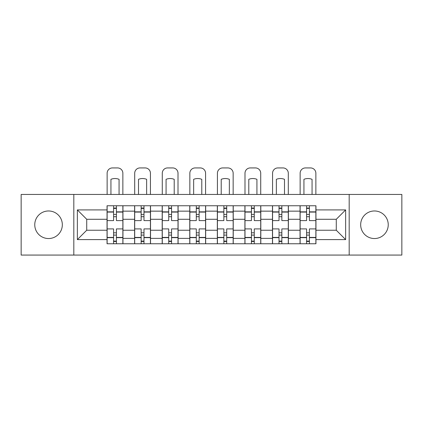 <?xml version="1.0" encoding="UTF-8"?>
<svg xmlns="http://www.w3.org/2000/svg" width="423" height="423" viewBox="0 0 423 423"><rect width="100%" height="100%" fill="white"/><g stroke="black" fill="none" stroke-linecap="round" stroke-linejoin="round"><path stroke-width="0.63" d="M374.455 210.971A13.785 13.785 0 0 0 360.671 224.756A13.785 13.785 0 0 0 374.455 238.54A13.785 13.785 0 0 0 388.24 224.756A13.785 13.785 0 0 0 374.455 210.971M48.545 210.971A13.785 13.785 0 0 0 34.76 224.756A13.785 13.785 0 0 0 48.545 238.54A13.785 13.785 0 0 0 62.329 224.756A13.785 13.785 0 0 0 48.545 210.971M349.181 255.069L401.85 255.069L401.85 194.443L21.15 194.443L21.15 255.069L349.181 255.069L349.181 194.443M134.62 243.754L134.62 211.146L122.95 211.146L122.95 243.754M122.95 211.146L122.95 205.758M134.62 211.146L134.62 205.758M150.525 205.758L150.525 243.754M162.189 243.754L162.189 205.758M178.094 205.758L178.094 243.754M189.763 243.754L189.763 205.758M205.668 205.758L205.668 243.754M217.332 243.754L217.332 205.758M233.237 205.758L233.237 243.754M244.906 243.754L244.906 205.758M260.811 205.758L260.811 243.754M272.475 243.754L272.475 205.758M288.38 205.758L288.38 243.754M300.05 243.754L300.05 205.758M300.05 230.234L288.38 230.234M272.475 230.234L260.811 230.234M244.906 230.234L233.237 230.234M217.332 230.234L205.668 230.234M189.763 230.234L178.094 230.234M162.189 230.234L150.525 230.234M134.62 230.234L122.95 230.234M300.05 219.278L288.38 219.278M272.475 219.278L260.811 219.278M244.906 219.278L233.237 219.278M217.332 219.278L205.668 219.278M189.763 219.278L178.094 219.278M162.189 219.278L150.525 219.278M134.62 219.278L122.95 219.278M86.72 230.234L107.045 230.234L107.045 219.278L86.72 219.278L86.72 230.234L77.356 239.603L77.356 209.908L107.045 209.908L107.045 219.278M315.955 219.278L315.955 230.234L336.28 230.234L336.28 219.278L315.955 219.278L315.955 205.758L107.045 205.758L107.045 209.908M315.955 209.908L345.644 209.908L345.644 239.603L315.955 239.603L315.955 230.234M107.045 230.234L107.045 243.754L315.955 243.754L315.955 239.603M107.045 239.603L77.356 239.603M73.819 255.069L73.819 194.443M116.415 241.105L113.586 241.105M113.586 208.407L116.415 208.407M143.984 241.105L141.155 241.105M141.155 208.407L143.984 208.407M171.558 241.105L168.729 241.105M168.729 208.407L171.558 208.407M199.127 241.105L196.298 241.105M196.298 208.407L199.127 208.407M226.702 241.105L223.873 241.105M223.873 208.407L226.702 208.407M254.271 241.105L251.442 241.105M251.442 208.407L254.271 208.407M281.845 241.105L279.016 241.105M279.016 208.407L281.845 208.407M309.414 241.105L306.585 241.105M306.585 208.407L309.414 208.407M77.356 209.908L86.72 219.278M336.28 230.234L345.644 239.603M336.28 219.278L345.644 209.908M122.866 243.754L122.866 220.6L116.415 220.6L116.415 205.758M113.586 205.758L113.586 220.6L107.135 220.6L107.135 205.758M122.866 220.6L122.866 205.758M107.135 243.754L107.135 228.906L113.586 228.906L113.586 243.754M116.415 243.754L116.415 228.906L122.866 228.906M113.586 216.713L116.415 216.713M107.135 228.906L107.135 220.6M116.415 232.798L113.586 232.798M116.415 241.459L113.586 241.459M113.586 235.093L116.415 235.093M116.415 214.419L113.586 214.419M113.586 208.053L116.415 208.053M122.866 194.443L122.866 173.234A5.303 5.303 0 0 0 117.562 167.931L112.439 167.931A5.303 5.303 0 0 0 107.135 173.234L107.135 194.443M110.937 194.443L110.937 179.32A10.956 10.956 0 0 1 119.064 179.32L119.064 194.443M150.435 243.754L150.435 220.6L143.984 220.6L143.984 205.758M141.155 205.758L141.155 220.6L134.704 220.6L134.704 205.758M150.435 220.6L150.435 205.758M134.704 243.754L134.704 228.906L141.155 228.906L141.155 243.754M143.984 243.754L143.984 228.906L150.435 228.906M141.155 216.713L143.984 216.713M134.704 228.906L134.704 220.6M143.984 232.798L141.155 232.798M143.984 241.459L141.155 241.459M141.155 235.093L143.984 235.093M143.984 214.419L141.155 214.419M141.155 208.053L143.984 208.053M150.435 194.443L150.435 173.234A5.303 5.303 0 0 0 145.131 167.931L140.008 167.931A5.303 5.303 0 0 0 134.704 173.234L134.704 194.443M138.506 194.443L138.506 179.32A10.956 10.956 0 0 1 146.638 179.32L146.638 194.443M178.009 243.754L178.009 220.6L171.558 220.6L171.558 205.758M168.729 205.758L168.729 220.6L162.279 220.6L162.279 205.758M178.009 220.6L178.009 205.758M162.279 243.754L162.279 228.906L168.729 228.906L168.729 243.754M171.558 243.754L171.558 228.906L178.009 228.906M168.729 216.713L171.558 216.713M162.279 228.906L162.279 220.6M171.558 232.798L168.729 232.798M171.558 241.459L168.729 241.459M168.729 235.093L171.558 235.093M171.558 214.419L168.729 214.419M168.729 208.053L171.558 208.053M178.009 194.443L178.009 173.234A5.303 5.303 0 0 0 172.706 167.931L167.582 167.931A5.303 5.303 0 0 0 162.279 173.234L162.279 194.443M166.075 194.443L166.075 179.32A10.956 10.956 0 0 1 174.207 179.32L174.207 194.443M205.578 243.754L205.578 220.6L199.127 220.6L199.127 205.758M196.298 205.758L196.298 220.6L189.848 220.6L189.848 205.758M205.578 220.6L205.578 205.758M189.848 243.754L189.848 228.906L196.298 228.906L196.298 243.754M199.127 243.754L199.127 228.906L205.578 228.906M196.298 216.713L199.127 216.713M189.848 228.906L189.848 220.6M199.127 232.798L196.298 232.798M199.127 241.459L196.298 241.459M196.298 235.093L199.127 235.093M199.127 214.419L196.298 214.419M196.298 208.053L199.127 208.053M205.578 194.443L205.578 173.234A5.303 5.303 0 0 0 200.275 167.931L195.151 167.931A5.303 5.303 0 0 0 189.848 173.234L189.848 194.443M193.649 194.443L193.649 179.32A10.956 10.956 0 0 1 201.782 179.32L201.782 194.443M233.152 243.754L233.152 220.6L226.702 220.6L226.702 205.758M223.873 205.758L223.873 220.6L217.422 220.6L217.422 205.758M233.152 220.6L233.152 205.758M217.422 243.754L217.422 228.906L223.873 228.906L223.873 243.754M226.702 243.754L226.702 228.906L233.152 228.906M223.873 216.713L226.702 216.713M217.422 228.906L217.422 220.6M226.702 232.798L223.873 232.798M226.702 241.459L223.873 241.459M223.873 235.093L226.702 235.093M226.702 214.419L223.873 214.419M223.873 208.053L226.702 208.053M233.152 194.443L233.152 173.234A5.303 5.303 0 0 0 227.849 167.931L222.725 167.931A5.303 5.303 0 0 0 217.422 173.234L217.422 194.443M221.218 194.443L221.218 179.32A10.956 10.956 0 0 1 229.351 179.32L229.351 194.443M260.721 243.754L260.721 220.6L254.271 220.6L254.271 205.758M251.442 205.758L251.442 220.6L244.991 220.6L244.991 205.758M260.721 220.6L260.721 205.758M244.991 243.754L244.991 228.906L251.442 228.906L251.442 243.754M254.271 243.754L254.271 228.906L260.721 228.906M251.442 216.713L254.271 216.713M244.991 228.906L244.991 220.6M254.271 232.798L251.442 232.798M254.271 241.459L251.442 241.459M251.442 235.093L254.271 235.093M254.271 214.419L251.442 214.419M251.442 208.053L254.271 208.053M260.721 194.443L260.721 173.234A5.303 5.303 0 0 0 255.418 167.931L250.294 167.931A5.303 5.303 0 0 0 244.991 173.234L244.991 194.443M248.793 194.443L248.793 179.32A10.956 10.956 0 0 1 256.925 179.32L256.925 194.443M288.296 243.754L288.296 220.6L281.845 220.6L281.845 205.758M279.016 205.758L279.016 220.6L272.565 220.6L272.565 205.758M288.296 220.6L288.296 205.758M272.565 243.754L272.565 228.906L279.016 228.906L279.016 243.754M281.845 243.754L281.845 228.906L288.296 228.906M279.016 216.713L281.845 216.713M272.565 228.906L272.565 220.6M281.845 232.798L279.016 232.798M281.845 241.459L279.016 241.459M279.016 235.093L281.845 235.093M281.845 214.419L279.016 214.419M279.016 208.053L281.845 208.053M288.296 194.443L288.296 173.234A5.303 5.303 0 0 0 282.992 167.931L277.869 167.931A5.303 5.303 0 0 0 272.565 173.234L272.565 194.443M276.362 194.443L276.362 179.32A10.956 10.956 0 0 1 284.494 179.32L284.494 194.443M315.865 243.754L315.865 220.6L309.414 220.6L309.414 205.758M306.585 205.758L306.585 220.6L300.134 220.6L300.134 205.758M315.865 220.6L315.865 205.758M300.134 243.754L300.134 228.906L306.585 228.906L306.585 243.754M309.414 243.754L309.414 228.906L315.865 228.906M306.585 216.713L309.414 216.713M300.134 228.906L300.134 220.6M309.414 232.798L306.585 232.798M309.414 241.459L306.585 241.459M306.585 235.093L309.414 235.093M309.414 214.419L306.585 214.419M306.585 208.053L309.414 208.053M315.865 194.443L315.865 173.234A5.303 5.303 0 0 0 310.561 167.931L305.438 167.931A5.303 5.303 0 0 0 300.134 173.234L300.134 194.443M303.936 194.443L303.936 179.32A10.956 10.956 0 0 1 312.063 179.32L312.063 194.443M272.475 211.146L260.811 211.146M244.906 211.146L233.237 211.146M217.332 211.146L205.668 211.146M189.763 211.146L178.094 211.146M162.189 211.146L150.525 211.146M300.05 211.146L288.38 211.146M272.475 238.366L260.811 238.366M244.906 238.366L233.237 238.366M217.332 238.366L205.668 238.366M189.763 238.366L178.094 238.366M162.189 238.366L150.525 238.366M134.62 238.366L122.95 238.366M300.05 238.366L288.38 238.366M122.866 211.854L116.415 211.854M113.586 211.854L107.135 211.854M113.586 212.087L107.135 212.087M113.586 237.419L107.135 237.419M113.586 237.657L107.135 237.657M122.866 237.657L116.415 237.657M122.866 212.087L116.415 212.087M122.866 237.419L116.415 237.419M150.435 211.854L143.984 211.854M141.155 211.854L134.704 211.854M141.155 212.087L134.704 212.087M141.155 237.419L134.704 237.419M141.155 237.657L134.704 237.657M150.435 237.657L143.984 237.657M150.435 212.087L143.984 212.087M150.435 237.419L143.984 237.419M178.009 211.854L171.558 211.854M168.729 211.854L162.279 211.854M168.729 212.087L162.279 212.087M168.729 237.419L162.279 237.419M168.729 237.657L162.279 237.657M178.009 237.657L171.558 237.657M178.009 212.087L171.558 212.087M178.009 237.419L171.558 237.419M205.578 211.854L199.127 211.854M196.298 211.854L189.848 211.854M196.298 212.087L189.848 212.087M196.298 237.419L189.848 237.419M196.298 237.657L189.848 237.657M205.578 237.657L199.127 237.657M205.578 212.087L199.127 212.087M205.578 237.419L199.127 237.419M233.152 211.854L226.702 211.854M223.873 211.854L217.422 211.854M223.873 212.087L217.422 212.087M223.873 237.419L217.422 237.419M223.873 237.657L217.422 237.657M233.152 237.657L226.702 237.657M233.152 212.087L226.702 212.087M233.152 237.419L226.702 237.419M260.721 211.854L254.271 211.854M251.442 211.854L244.991 211.854M251.442 212.087L244.991 212.087M251.442 237.419L244.991 237.419M251.442 237.657L244.991 237.657M260.721 237.657L254.271 237.657M260.721 212.087L254.271 212.087M260.721 237.419L254.271 237.419M288.296 211.854L281.845 211.854M279.016 211.854L272.565 211.854M279.016 212.087L272.565 212.087M279.016 237.419L272.565 237.419M279.016 237.657L272.565 237.657M288.296 237.657L281.845 237.657M288.296 212.087L281.845 212.087M288.296 237.419L281.845 237.419M315.865 211.854L309.414 211.854M306.585 211.854L300.134 211.854M306.585 212.087L300.134 212.087M306.585 237.419L300.134 237.419M306.585 237.657L300.134 237.657M315.865 237.657L309.414 237.657M315.865 212.087L309.414 212.087M315.865 237.419L309.414 237.419"/></g></svg>
